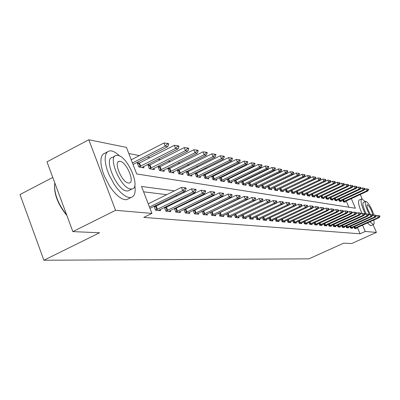 <?xml version="1.0" encoding="UTF-8"?>
<svg xmlns="http://www.w3.org/2000/svg" width="400" height="400" viewBox="0 0 400 400"><rect width="100%" height="100%" fill="white"/><g stroke="black" fill="none" stroke-linecap="round" stroke-linejoin="round"><path stroke-width="0.6" d="M52.775 177.43L20 194.525L43.89 260.245L308.885 258.85L343.62 243.185L351.685 243.53L376.415 232.41L365.22 231.46L362.54 225.14M43.89 260.245L99.575 232.765L72.855 231.62L46.995 161.84L88.79 139.755L126.445 147.395L136.7 173.96L355.39 208.235L351.325 198.635M283.28 183.275L282.965 183.21M277.385 182.14L276.985 182.06M271.3 180.97L270.81 180.875M265.02 179.76L264.44 179.645M258.54 178.515L257.855 178.38M251.85 177.225L251.06 177.075M244.935 175.895L244.03 175.72M237.78 174.52L236.755 174.32M230.385 173.095L229.23 172.875M222.725 171.62L221.435 171.375M214.795 170.095L213.355 169.82M206.575 168.515L204.98 168.205M198.05 166.875L196.285 166.535M189.2 165.17L187.26 164.795M180.015 163.405L177.875 162.99M170.465 161.565L168.12 161.115M160.53 159.655L157.97 159.16M150.195 157.665L147.395 157.125M139.425 155.595L128.825 153.555M359.71 194.74L360.46 194.895L362.14 198.835M348.85 207.21L346.225 201M141.9 167.5L177.97 148.98L175.555 148.445L138.865 166.98L143.985 167.86L143.475 166.54M138.865 166.985L137.205 162.695L139.54 163.11M152.31 169.28L187.79 151.15L185.47 150.64L149.415 168.77L154.34 169.625L153.845 168.35M149.42 168.785L147.785 164.58L150.055 164.985M160.155 166.785L157.955 166.39L159.565 170.515L164.29 171.32L163.81 170.085M169.87 168.515L167.73 168.13L169.315 172.18L173.865 172.955L173.395 171.755M177.16 169.87L178.7 173.78L183.075 174.525L182.62 173.365M179.215 170.18L177.24 169.825M186.245 171.555L187.735 175.32L191.95 176.04L191.505 174.915M188.22 171.785L186.425 171.465M195 173.175L196.44 176.805L200.505 177.5L200.07 176.405M196.895 173.33L195.27 173.04M203.44 174.735L204.835 178.24L208.76 178.91L208.335 177.845M205.26 174.82L203.795 174.56M211.585 176.24L212.935 179.62L216.725 180.265L216.31 179.23M213.335 176.26L212.02 176.025M219.445 177.685L220.755 180.955L224.415 181.58L224.01 180.57M221.13 177.645L219.955 177.44M227.04 179.085L228.31 182.245L231.85 182.85L231.455 181.865M228.66 178.99L227.615 178.805M234.385 180.435L235.615 183.49L239.035 184.075L238.65 183.115L267.9 168.865L266.295 168.51L235.575 183.395M235.94 180.285L235.02 180.125M241.485 181.735L242.68 184.695L245.99 185.26L245.61 184.33M242.985 181.54L242.18 181.4M248.355 182.995L249.515 185.86L252.72 186.41L252.35 185.5M249.8 182.755L249.105 182.63M255.005 184.215L256.135 186.99L259.24 187.52L258.875 186.635M256.4 183.93L255.805 183.825M261.45 185.39L262.545 188.085L265.555 188.6L265.2 187.73M262.795 185.07L262.295 184.985M267.695 186.53L268.76 189.145L271.675 189.645L271.33 188.795M268.99 186.175L268.585 186.105M273.75 187.635L274.79 190.175L277.615 190.655L277.275 189.83M275 187.245L274.68 187.19M279.62 188.705L280.635 191.17L283.38 191.64L283.045 190.83M285.32 189.745L286.31 192.14L288.975 192.595L288.645 191.805M290.855 190.75L291.82 193.08L294.405 193.52L294.085 192.745M296.235 191.725L297.17 193.99L299.685 194.42L299.37 193.665M297.33 191.225L296.865 191.425M301.46 192.675L302.37 194.88L304.815 195.295L304.51 194.555M306.535 193.595L307.43 195.74L309.805 196.15L309.505 195.42M311.475 194.49L312.345 196.58L314.66 196.975L314.365 196.265M316.28 195.36L317.13 197.4L319.385 197.78L319.09 197.085M320.96 196.205L321.79 198.19L323.98 198.565L323.695 197.885M325.515 197.03L326.325 198.965L328.46 199.33L328.18 198.66M329.95 197.83L330.74 199.72L332.82 200.075L332.545 199.415M334.27 198.61L335.045 200.455L337.07 200.8L336.8 200.155M338.48 199.37L339.24 201.17L341.215 201.505L340.95 200.875M342.59 200.11L343.33 201.865L345.255 202.195L344.995 201.575M174.425 190.87L141.525 186.445L151.925 213.395L143.745 217.415L360.07 233.79L357.4 227.475M246.485 204.625L246.17 204.585M238.905 203.68L238.46 203.625M231.045 202.7L230.465 202.625M222.89 201.68L222.165 201.59M214.425 200.625L213.54 200.515M205.625 199.53L204.575 199.4M196.48 198.39L195.25 198.235M186.965 197.2L185.54 197.025M177.055 195.965L175.415 195.76M166.73 194.68L143.585 191.795M154.08 206.29L155.615 210.255L160.61 210.715L160.14 209.5M156.41 206.145L154.715 205.98M164.43 207.39L165.91 211.2L170.71 211.64L170.25 210.465M166.665 207.17L165.185 207.02M174.375 208.445L175.805 212.105L180.415 212.525L179.97 211.385M176.515 208.15L175.24 208.025M183.935 209.455L185.315 212.975L189.75 213.38L189.315 212.275M185.985 209.095L184.895 208.985M193.125 210.425L194.46 213.81L198.73 214.2L198.305 213.13M195.095 210.005L194.185 209.91M201.975 211.355L203.265 214.615L207.375 214.99L206.965 213.95M203.87 210.875L203.115 210.8M210.5 212.245L211.75 215.39L215.71 215.755L215.31 214.74M212.32 211.72L211.72 211.66M218.72 213.105L219.925 216.14L223.75 216.49L223.355 215.505M220.465 212.53L220.005 212.485M226.645 213.93L227.815 216.86L231.505 217.2L231.12 216.24M228.325 213.315L228 213.28M234.295 214.725L235.43 217.56L238.99 217.885L238.615 216.95M241.685 215.49L242.785 218.23L246.225 218.545L245.86 217.635M248.825 216.23L249.895 218.88L253.22 219.185L252.86 218.295L251.52 219.03M255.725 216.94L256.765 219.51L259.985 219.805L259.635 218.94M262.405 217.63L263.415 220.115L266.53 220.4L266.19 219.555L264.9 220.255M268.87 218.295L269.855 220.705L272.87 220.98L272.535 220.155M275.135 218.935L276.09 221.275L279.01 221.545L278.685 220.74M281.2 219.56L282.13 221.83L284.965 222.09L284.64 221.3M287.085 220.16L287.99 222.365L290.735 222.615L290.42 221.845M292.79 220.74L293.67 222.885L296.335 223.13L296.025 222.375M298.325 221.305L299.185 223.39L301.77 223.625L301.47 222.89M303.7 221.855L304.535 223.88L307.05 224.11L306.75 223.385M308.92 222.385L309.735 224.355L312.175 224.575L311.885 223.87M313.99 222.895L314.785 224.815L317.16 225.035L316.875 224.34M318.92 223.395L319.695 225.265L322.005 225.475L321.725 224.8M323.715 223.88L324.47 225.7L326.715 225.905L326.44 225.24M328.375 224.35L329.115 226.125L331.3 226.325L331.03 225.675M332.915 224.81L333.635 226.54L335.765 226.735L335.495 226.095M337.33 225.255L338.04 226.945L340.11 227.13L339.845 226.505M341.635 225.685L342.325 227.335L344.345 227.52L344.085 226.905M345.825 226.11L346.5 227.715L348.465 227.895L348.21 227.29M349.91 226.52L350.57 228.09L352.485 228.265L352.235 227.67M353.89 226.915L354.535 228.45L356.405 228.625L356.16 228.04M72.855 231.62L115.585 210.315L88.79 139.755M373.105 224.63L376.415 232.41M360.07 233.79L365.22 231.46M151.925 213.395L115.585 210.315M253.125 201.445L252.815 201.405M245.65 200.44L245.21 200.38M237.895 199.4L237.32 199.32M229.85 198.315L229.135 198.22M221.495 197.195L220.625 197.075M212.815 196.03L211.78 195.89M203.79 194.815L202.575 194.65M194.4 193.555L192.99 193.365M184.62 192.24L183 192.02M186.165 188.475L185.955 187.94L184.73 187.765L184.94 188.3L186.165 188.475L185.155 190.955L149.97 208.32M149.47 207.035L182.705 190.62L181.435 187.395L184.73 187.765M148.235 203.835L181.435 187.395M185.155 190.955L182.705 190.62L184.94 188.3M133.04 164.47L167.74 146.715L165.22 146.16L132.45 162.945M167.45 143.89L168.71 144.175L168.5 143.65L167.245 143.365L167.45 143.89L165.22 146.16L163.97 142.985L131.235 159.8M167.74 146.715L168.71 144.175M167.245 143.365L163.97 142.985M196.11 189.895L195.905 189.37L194.73 189.2L194.94 189.725L196.11 189.895L195.11 192.32L158.39 210.51M155.57 210.15L192.76 192L191.51 188.84L194.73 189.2M154.36 207.02L191.51 188.84M195.11 192.32L192.76 192L194.94 189.725M205.655 191.255L205.45 190.74L204.325 190.58L204.53 191.095L205.655 191.255L204.66 193.63L168.55 211.44M165.87 211.085L202.4 193.325L201.175 190.225L204.325 190.58M164.675 208.015L201.175 190.225M204.66 193.63L202.4 193.325L204.53 191.095M214.82 192.56L214.62 192.06L213.54 191.905L213.74 192.41L214.82 192.56L213.825 194.89L178.31 212.335M175.755 211.98L211.66 194.595L210.45 191.56L213.54 191.905M174.58 208.975L210.45 191.56M213.825 194.89L211.66 194.595L213.74 192.41M177.73 146.225L178.935 146.495L178.73 145.98L177.525 145.705L177.73 146.225L175.555 148.445L174.325 145.335L137.675 163.9M177.97 148.98L178.935 146.495M177.525 145.705L174.325 145.335M187.595 148.46L188.755 148.72L188.55 148.215L187.395 147.95L187.595 148.46L185.47 150.64L184.26 147.59L148.24 165.75M187.79 151.15L188.755 148.72M187.395 147.95L184.26 147.59M162.32 170.985L197.225 153.235L194.995 152.745L159.555 170.49M197.07 150.605L198.18 150.86L197.985 150.36L196.87 150.11L197.07 150.605L194.995 152.745L193.805 149.755L158.395 167.525M197.225 153.235L198.18 150.86M196.87 150.11L193.805 149.755M223.63 193.82L223.43 193.325L222.39 193.175L222.59 193.67L223.63 193.82L222.64 196.1L187.695 213.19M185.265 212.845L220.555 195.815L219.365 192.84L222.39 193.175M184.105 209.895L219.365 192.84M222.64 196.1L220.555 195.815L222.59 193.67M171.94 172.625L206.29 155.24L204.145 154.77L169.3 172.145M206.175 152.67L207.245 152.915L207.05 152.425L205.98 152.18L206.175 152.67L204.145 154.77L202.975 151.835L168.16 169.235M206.29 155.24L207.245 152.915M205.98 152.18L202.975 151.835M66.9 215.54C57.585 204.07 53.545 193.165 54.775 182.825M54.755 182.775C53.835 192.975 57.81 203.705 66.685 214.965M119.66 156.045C116.69 153.145 113.965 151.445 111.49 150.93L109.455 150.885L107.47 151.785L106.05 153.7L105.265 156.56L105.155 160.24L105.745 164.58L107.005 169.375L108.875 174.4L114.09 184.2L117.18 188.5L120.405 192.13L123.605 194.925L126.635 196.76L129.36 197.57L130.97 197.515C134.585 196.495 135.865 192.395 134.82 185.215M107.135 152.09L103.255 153.98L101.815 155.905L101.01 158.77L100.89 162.45L101.465 166.79L102.715 171.58L104.58 176.605L109.79 186.385L112.885 190.675L116.115 194.295L119.325 197.075L122.37 198.9L125.11 199.695L126.73 199.635L128.78 198.61M129.53 190.21L128.04 190.96L126.84 190.99C116.905 190.685 103.035 157.96 112.55 157.39L114.805 156.225M117.845 155.41L116.43 155.38C106.975 155.915 120.88 188.68 130.75 189.02L131.945 188.995C141.11 188.065 127.825 156.52 117.845 155.41M128.445 183.015L129.24 183.005C135.18 182.45 126.545 161.985 120.125 161.355L119.24 161.345C113.18 161.73 122.07 182.705 128.445 183.015M365.25 201.575L361.785 198.84C360.18 200.345 361.38 205.48 365.37 214.24M369.9 221.8L373.365 224.515C374.2 224.24 374.34 222.745 373.785 220.035M361.515 198.96L359.28 199.995C357.745 201.145 358.62 205.62 361.905 213.425M367.365 222.95L370.555 225.67L371.085 225.545M366.195 213.905C363.18 207.43 362.255 203.6 363.415 202.42L365.535 201.445M373.945 215.015C371.375 207.71 368.72 203.155 365.98 201.36L365.725 201.36C364.55 203.015 365.81 207.46 369.51 214.685M372.925 215.4C371.71 210.32 369.86 206.735 367.375 204.64L367.215 204.64C366.49 206.205 367.56 209.49 370.43 214.5M232.1 195.025L231.905 194.54L230.905 194.4L231.1 194.885L232.1 195.025L231.115 197.26L196.73 214.02M194.405 213.675L229.11 196.985L227.94 194.07L230.905 194.4M193.265 210.78L227.94 194.07M231.115 197.26L229.11 196.985L231.1 194.885M181.205 174.205L215.015 157.17L212.95 156.715L178.68 173.735M214.935 154.655L215.965 154.89L215.775 154.41L214.745 154.175L214.935 154.655L212.95 156.715L211.795 153.84L177.555 170.88M215.015 157.17L215.965 154.89M214.745 154.175L211.795 153.84M240.25 196.19L240.06 195.715L239.095 195.575L239.29 196.055L240.25 196.19L239.27 198.38L205.425 214.815M203.21 214.475L237.34 198.115L236.19 195.25L239.095 195.575M202.085 211.635L236.19 195.25M239.27 198.38L237.34 198.115L239.29 196.055M190.125 175.73L223.415 159.03L221.425 158.59L187.71 175.265M223.37 156.57L224.36 156.79L224.17 156.325L223.18 156.095L223.37 156.57L221.425 158.59L220.29 155.765L186.605 172.465M223.415 159.03L224.36 156.79M223.18 156.095L220.29 155.765M248.1 197.31L247.91 196.84L246.985 196.71L247.175 197.18L248.1 197.31L247.13 199.46L213.805 215.58M211.69 215.245L245.27 199.205L244.135 196.39L246.985 196.71M210.585 212.455L244.135 196.39M247.13 199.46L245.27 199.205L247.175 197.18M198.725 177.195L231.505 160.82L229.59 160.395L196.415 176.745M231.49 158.41L232.445 158.625L232.26 158.165L231.305 157.945L231.49 158.41L229.59 160.395L228.47 157.62L195.325 173.99M231.505 160.82L232.445 158.625M231.305 157.945L228.47 157.62M255.67 198.39L255.48 197.93L254.59 197.8L254.775 198.26L255.67 198.39L254.705 200.5L221.89 216.32M219.865 215.99L252.91 200.25L251.79 197.49L254.59 197.8M218.775 213.25L251.79 197.49M254.705 200.5L252.91 200.25L254.775 198.26M207.02 178.61L239.305 162.545L237.46 162.135L204.805 178.17M239.325 160.185L240.245 160.395L240.06 159.94L239.14 159.73L239.325 160.185L237.46 162.135L236.355 159.41L203.73 175.465M239.305 162.545L240.245 160.395M239.14 159.73L236.355 159.41M262.965 199.43L262.785 198.98L261.92 198.855L262.105 199.31L262.965 199.43L262.005 201.5L229.685 217.03M227.755 216.705L260.28 201.265L259.175 198.55L261.92 198.855M226.68 214.015L259.175 198.55M262.005 201.5L260.28 201.265L262.105 199.31M215.03 179.98L246.835 164.21L245.05 163.815L212.905 179.545M246.875 161.895L247.765 162.1L247.585 161.655L246.695 161.45L246.875 161.895L245.05 163.815L243.965 161.14L211.845 176.885M246.835 164.21L247.765 162.1M246.695 161.45L243.965 161.14M270.01 200.435L269.83 199.99L268.995 199.875L269.18 200.315L270.01 200.435L269.055 202.47L237.215 217.72M235.365 217.4L267.39 202.24L266.3 199.57L268.995 199.875M234.305 214.755L266.3 199.57M269.055 202.47L267.39 202.24L269.18 200.315M222.76 181.295L254.1 165.815L252.38 165.435L220.725 180.87M254.165 163.55L255.025 163.745L254.845 163.305L253.99 163.11L254.165 163.55L252.38 165.435L251.305 162.805L219.675 178.26M254.1 165.815L255.025 163.745M253.99 163.11L251.305 162.805M276.81 201.405L276.635 200.97L275.83 200.855L276.01 201.29L276.81 201.405L275.865 203.4L244.49 218.385M242.72 218.07L274.255 203.18L273.18 200.56L275.83 200.855M242.095 215.295L273.18 200.56M249.825 218.715L280.885 204.09L279.83 201.515L275.87 203.39L274.255 203.18L276.01 201.29M230.23 182.57L261.12 167.365L259.455 167L228.275 182.155M261.21 165.145L262.04 165.335L261.86 164.905L261.035 164.715L261.21 165.145L259.455 167L258.4 164.415L227.245 179.585M261.12 167.365L262.04 165.335M261.035 164.715L258.4 164.415M283.385 202.345L283.21 201.915L282.43 201.805L282.605 202.23L283.385 202.345L282.445 204.305L252.86 218.3M282.445 204.305L280.885 204.09L282.605 202.23M279.83 201.515L282.43 201.805M268.015 166.69L268.815 166.87L268.64 166.445L267.84 166.265L268.015 166.69L266.295 168.51L265.25 165.97L234.56 180.87M237.455 183.805L238.645 183.12M267.9 168.865L268.815 166.87M267.84 166.265L265.25 165.97M289.74 203.25L289.565 202.83L288.815 202.72L288.985 203.14L289.74 203.25L288.805 205.175L258.32 219.65M256.7 219.34L287.3 204.97L286.255 202.435L288.815 202.72M282.485 204.22L286.255 202.435M288.805 205.175L287.3 204.97L288.985 203.14M244.44 184.995L274.46 170.32L272.905 169.975L242.64 184.595M274.595 168.18L275.37 168.355L275.2 167.94L274.425 167.76L274.595 168.18L272.905 169.975L271.88 167.47L241.635 182.11M274.46 170.32L275.37 168.355M274.425 167.76L271.88 167.47M295.885 204.125L295.715 203.71L294.985 203.605L295.155 204.025L295.885 204.125L294.96 206.02L266.21 219.545M263.345 219.945L293.5 205.82L292.47 203.33L294.985 203.605M288.88 205.02L292.47 203.33M294.96 206.02L293.5 205.82L295.155 204.025M251.205 186.15L280.81 171.72L279.305 171.39L249.475 185.755M280.96 169.62L281.71 169.79L281.54 169.385L280.79 169.21L280.96 169.62L279.305 171.39L278.29 168.925L248.48 183.31M280.81 171.72L281.71 169.79M280.79 169.21L278.29 168.925M301.835 204.975L301.665 204.565L300.96 204.465L301.13 204.875L301.835 204.975L300.915 206.84L271.275 220.835M269.785 220.535L299.5 206.645L298.49 204.19L300.96 204.465M295.065 205.8L298.49 204.19M300.915 206.84L299.5 206.645L301.13 204.875M257.755 187.27L286.955 173.08L285.5 172.76L256.09 186.88M287.125 171.02L287.85 171.185L287.685 170.78L286.955 170.615L287.125 171.02L285.5 172.76L284.495 170.335L255.11 184.475M286.955 173.08L287.85 171.185M286.955 170.615L284.495 170.335M307.595 205.795L307.43 205.395L306.745 205.295L306.915 205.7L307.595 205.795L306.68 207.63L277.445 221.4M276.015 221.1L305.315 207.44L304.315 205.025L306.745 205.295M301.055 206.56L304.315 205.025M306.68 207.63L305.315 207.44L306.915 205.7M264.1 188.35L292.905 174.395L291.495 174.085L262.5 187.97M293.09 172.37L293.795 172.53L292.925 171.975L293.09 172.37L291.495 174.085L290.505 171.7L261.535 185.6M292.905 174.395L293.795 172.53M292.925 171.975L290.505 171.7M313.175 206.595L313.01 206.2L312.35 206.105L312.515 206.5L313.175 206.595L312.27 208.395L283.43 221.95M282.06 221.65L310.945 208.215L309.96 205.835L312.35 206.105M306.85 207.29L309.96 205.835M312.27 208.395L310.945 208.215L312.515 206.5M270.255 189.4L298.675 175.675L297.305 175.37L268.715 189.03M298.875 173.685L299.56 173.84L298.715 173.29L298.875 173.685L297.305 175.37L296.33 173.02L267.76 186.695M298.675 175.675L299.56 173.84M298.715 173.29L296.33 173.02M318.585 207.365L318.425 206.975L317.785 206.885L317.945 207.275L318.585 207.365L317.69 209.14L289.23 222.48M287.915 222.185L316.405 208.965L315.43 206.62L317.785 206.885M312.465 208.005L315.43 206.62M317.69 209.14L316.405 208.965L317.945 207.275M276.22 190.42L304.27 176.91L302.94 176.615L274.74 190.055M304.485 174.955L305.145 175.105L304.32 174.57L304.485 174.955L302.94 176.615L301.98 174.3L273.795 187.755M304.27 176.91L305.145 175.105M304.32 174.57L301.98 174.3M323.835 208.115L323.05 207.64L323.835 208.115L322.945 209.86L294.86 222.995M293.595 222.705L321.695 209.69L320.735 207.385L323.05 207.64M317.91 208.7L320.735 207.385M322.945 209.86L321.695 209.69L323.215 208.025M282.01 191.405L309.695 178.11L308.405 177.825L280.585 191.045M309.92 176.185L310.565 176.335L309.765 175.805L309.92 176.185L308.405 177.825L307.455 175.545L279.65 188.78M309.695 178.11L310.565 176.335M309.765 175.805L307.455 175.545M328.925 208.84L328.165 208.375L328.925 208.84L328.04 210.56L300.325 223.495M299.11 223.205L326.83 210.395L325.88 208.12L328.165 208.375M323.19 209.37L325.88 208.12M328.04 210.56L326.83 210.395L328.32 208.755M287.635 192.365L314.96 179.275L313.71 178.995L286.255 192.01M315.2 177.385L315.82 177.525L315.04 177.01L315.2 177.385L313.71 178.995L312.77 176.75L285.335 189.78M314.96 179.275L315.82 177.525M315.04 177.01L312.77 176.75M333.865 209.545L333.125 209.09L333.865 209.545L332.99 211.24L305.63 223.98M304.46 223.695L331.815 211.08L330.875 208.84L333.125 209.09M328.315 210.03L330.875 208.84M332.99 211.24L331.815 211.08L333.28 209.46M293.09 193.295L320.07 180.405L318.855 180.135L291.765 192.95M320.32 178.545L320.925 178.68L320.17 178.175L320.32 178.545L318.855 180.135L317.93 177.92L290.89 190.735M320.07 180.405L320.925 178.68M320.17 178.175L317.93 177.92M338.665 210.23L337.945 209.78L338.665 210.23L337.795 211.9L310.78 224.45M309.66 224.17L336.655 211.74L335.73 209.535L337.945 209.78M333.285 210.665L335.73 209.535M337.795 211.9L336.655 211.74L338.1 210.15M298.395 194.2L325.035 181.5L323.855 181.24L297.115 193.86M325.3 179.675L325.885 179.805L325.145 179.31L325.3 179.675L323.855 181.24L322.94 179.06L297.305 191.235L298.205 193.405M325.035 181.5L325.885 179.805M325.145 179.31L322.94 179.06M343.33 210.895L342.625 210.455L343.33 210.895L342.465 212.54L315.79 224.91M314.71 224.63L341.355 212.385L340.44 210.21L342.625 210.455M338.115 211.285L340.44 210.21M342.465 212.54L341.355 212.385L342.775 210.815M303.55 195.08L329.86 182.57L328.715 182.315L302.315 194.745M330.135 180.77L330.705 180.9L329.98 180.41L330.135 180.77L328.715 182.315L327.81 180.165L325.05 181.47M329.86 182.57L330.705 180.9M329.98 180.41L327.81 180.165M347.86 211.54L347.175 211.105L347.86 211.54L347.005 213.16L320.66 225.355M319.62 225.08L345.925 213.015L345.025 210.87L347.175 211.105M342.805 211.89L345.025 210.87M347.005 213.16L345.925 213.015L347.325 211.465M308.56 195.935L334.55 183.605L333.435 183.36L307.37 195.605M334.835 181.835L335.39 181.96L334.685 181.48L334.835 181.835L333.435 183.36L332.54 181.235L329.9 182.485M334.55 183.605L335.39 181.96M334.685 181.48L332.54 181.235M352.27 212.17L351.595 211.745L352.27 212.17L351.42 213.765L325.395 225.785M324.395 225.515L350.37 213.625L349.475 211.505L351.595 211.745M347.365 212.48L349.475 211.505M351.42 213.765L350.37 213.625L351.745 212.095M313.44 196.77L339.11 184.615L338.03 184.375L312.29 196.44M339.405 182.87L339.945 182.99L339.255 182.52L339.405 182.87L338.03 184.375L337.145 182.28L334.62 183.475M339.11 184.615L339.945 182.99M339.255 182.52L337.145 182.28M356.555 212.78L355.9 212.36L356.555 212.78L355.71 214.355L330 226.21M329.04 225.94L354.69 214.215L353.81 212.13L355.9 212.36M351.8 213.055L353.81 212.13M355.71 214.355L354.69 214.215L356.045 212.71M318.185 197.575L343.55 185.595L342.495 185.365L317.075 197.255M343.85 183.88L344.375 183.995L343.705 183.535L343.85 183.88L342.495 185.365L341.62 183.295L339.205 184.435M343.55 185.595L344.375 183.995M343.705 183.535L341.62 183.295M360.725 213.375L360.085 212.965L360.725 213.375L359.89 214.93L334.485 226.62M333.56 226.355L358.895 214.795L358.025 212.735L360.085 212.965M356.11 213.61L358.025 212.735M359.89 214.93L358.895 214.795L360.23 213.305M322.8 198.365L347.87 186.55L346.84 186.325L321.73 198.05M348.175 184.86L348.685 184.975L348.03 184.52L348.175 184.86L346.84 186.325L345.98 184.285L343.665 185.375M347.87 186.55L348.685 184.975M348.03 184.52L345.98 184.285M364.785 213.955L364.16 213.55L364.785 213.955L363.955 215.485L338.85 227.015M337.96 226.755L362.99 215.355L362.125 213.32L364.16 213.55M360.305 214.155L362.125 213.32M363.955 215.485L362.99 215.355L364.305 213.885M327.3 199.13L352.07 187.48L351.075 187.26L326.265 198.82M352.385 185.815L352.885 185.925L352.245 185.48L352.385 185.815L351.075 187.26L350.22 185.25L348.005 186.285M352.07 187.48L352.885 185.925M352.245 185.48L350.22 185.25M368.74 214.52L368.125 214.12L368.74 214.52L367.915 216.03L343.105 227.405M342.245 227.145L366.975 215.9L366.12 213.895L368.125 214.12M364.39 214.69L366.12 213.895M367.915 216.03L366.975 215.9L368.27 214.455M331.68 199.88L356.165 188.385L355.195 188.17L330.68 199.575M356.49 186.745L356.975 186.855L356.35 186.41L356.49 186.745L355.195 188.17L354.35 186.185L352.23 187.175M356.165 188.385L356.975 186.855M356.35 186.41L354.35 186.185M372.59 215.07L371.99 214.675L372.59 215.07L371.77 216.56L347.25 227.785M346.42 227.53L370.855 216.435L370.015 214.455L371.99 214.675M368.365 215.205L370.015 214.455M371.77 216.56L370.855 216.435L372.13 215.005M335.95 200.61L360.155 189.27L359.21 189.06L334.985 200.305M360.485 187.65L360.96 187.755L360.345 187.32L360.485 187.65L359.21 189.06L358.375 187.1L356.345 188.045M360.155 189.27L360.96 187.755M360.345 187.32L358.375 187.1M376.34 215.605L375.76 215.215L376.34 215.605L375.53 217.075L351.285 228.155M350.49 227.9L374.64 216.955L373.805 215L375.76 215.215M372.235 215.715L373.805 215M375.53 217.075L374.64 216.955L375.895 215.54M340.115 201.32L364.045 190.13L363.12 189.925L339.175 201.02M364.38 188.53L364.84 188.635L364.24 188.21L364.38 188.53L363.12 189.925L362.295 187.99L360.355 188.895M364.045 190.13L364.84 188.635M364.24 188.21L362.295 187.99M380 216.125L379.43 215.745L380 216.125L379.195 217.58L355.225 228.515M354.455 228.265L378.325 217.46L377.5 215.53L379.43 215.745M376.01 216.205L377.5 215.53M379.195 217.58L378.325 217.46L379.565 216.065M344.17 202.01L367.835 190.965L366.935 190.77L343.265 201.72M368.175 189.39L368.625 189.495L368.04 189.075L368.175 189.39L366.935 190.77L366.12 188.855L364.265 189.72M367.835 190.965L368.625 189.495M368.04 189.075L366.12 188.855M157.43 209.375L156.215 206.24M156.91 209.605L155.695 206.475M167.67 210.33L166.475 207.265M167.16 210.56L165.965 207.49M177.505 211.25L176.33 208.245M177.005 211.475L175.825 208.465M139 163.36L140.19 166.44M139.51 163.125L140.705 166.205M149.52 165.225L150.695 168.25M150.025 164.995L151.2 168.02M159.63 167.02L160.79 169.985M160.13 166.795L161.285 169.76M186.96 212.135L185.8 209.185M186.465 212.355L185.31 209.405M169.355 168.75L170.495 171.655M169.84 168.525L170.985 171.435M196.055 212.985L194.915 210.09M195.57 213.2L194.43 210.305M178.71 170.41L179.835 173.26M179.19 170.19L180.315 173.045M204.815 213.805L203.69 210.965M204.34 214.015L203.215 211.175M187.725 172.01L188.83 174.81M188.195 171.795L189.3 174.595M213.25 214.595L212.145 211.805M212.785 214.8L211.675 212.01M196.405 173.55L197.5 176.3M196.87 173.34L197.96 176.095M221.385 215.355L220.295 212.615M220.925 215.56L219.835 212.82M204.78 175.035L205.86 177.74M205.235 174.83L206.315 177.535M229.23 216.09L228.155 213.395M228.78 216.29L227.705 213.595M212.86 176.47L213.925 179.13M213.31 176.27L214.37 178.925M236.81 216.795L235.745 214.15M236.365 216.995L235.3 214.345M220.665 177.855L221.71 180.47M221.105 177.66L222.155 180.27M244.125 217.48L243.08 214.88M243.685 217.675L242.64 215.075M228.205 179.195L229.235 181.765M228.635 179L229.67 181.57M251.195 218.145L250.165 215.59M250.765 218.33L249.74 215.795M235.49 180.49L236.51 183.015M235.92 180.3L236.94 182.825M258.035 218.785L257.04 216.32M257.61 218.97L256.62 216.52M242.54 181.74L243.545 184.225M242.96 181.555L243.97 184.04M264.655 219.4L263.69 217.025M264.235 219.585L263.275 217.22M249.365 182.95L250.355 185.395M249.78 182.765L250.77 185.215M271.06 220L270.125 217.705M270.65 220.18L269.72 217.895M255.97 184.125L256.95 186.53M256.38 183.945L257.36 186.35M277.265 220.58L276.36 218.36M276.86 220.76L275.955 218.55M262.37 185.26L263.34 187.63M262.775 185.08L263.74 187.45M283.28 221.145L282.4 219M282.88 221.32L282.005 219.185M268.575 186.36L269.53 188.695M268.97 186.185L269.925 188.52M289.11 221.69L288.255 219.61M288.715 221.86L287.865 219.795M274.59 187.43L275.535 189.73M274.98 187.255L275.925 189.555M294.765 222.22L293.935 220.205M294.375 222.385L293.55 220.385M280.425 188.465L281.36 190.73M280.81 188.295L281.745 190.56M300.25 222.73L299.45 220.785M299.87 222.9L299.07 220.96M286.09 189.47L287.01 191.705M286.47 189.305L287.39 191.535M305.58 223.23L304.8 221.34M305.2 223.395L304.425 221.515M291.595 190.45L292.5 192.65M291.97 190.285L292.875 192.485M310.755 223.715L309.995 221.885M310.38 223.875L309.63 222.055M296.935 191.395L297.835 193.565M315.785 224.185L315.05 222.41M315.415 224.345L314.685 222.575M302.145 192.35L303.02 194.46M302.505 192.18L303.385 194.3M320.675 224.64L319.955 222.92M320.31 224.8L319.595 223.085M307.21 193.28L308.06 195.325M307.565 193.11L308.42 195.17M325.425 225.085L324.73 223.415M325.07 225.24L324.375 223.575M312.13 194.18L312.96 196.17M312.485 194.015L313.315 196.015M330.055 225.52L329.375 223.895M329.7 225.67L329.025 224.055M316.925 195.06L317.73 196.99M317.27 194.895L318.08 196.835M334.555 225.94L333.895 224.36M334.205 226.09L333.55 224.52M321.585 195.91L322.37 197.79M321.93 195.75L322.72 197.635M338.935 226.35L338.295 224.815M338.59 226.5L337.95 224.97M326.13 196.74L326.89 198.565M326.465 196.585L327.235 198.415M343.205 226.75L342.58 225.255M342.865 226.895L342.24 225.41M330.55 197.55L331.295 199.325M330.885 197.39L331.635 199.175M347.365 227.14L346.75 225.685M347.025 227.285L346.42 225.835M334.86 198.335L335.585 200.06M335.19 198.18L335.92 199.915M351.415 227.515L350.82 226.1M351.085 227.66L350.49 226.25M339.06 199.1L339.765 200.78M339.385 198.95L340.095 200.64M355.365 227.885L354.785 226.51M355.04 228.025L354.46 226.655M343.155 199.845L343.845 201.485M343.475 199.695L344.17 201.34M118.21 161.875L119.24 161.345M128.04 190.96L131.945 188.995M130.97 197.515L126.73 199.635M373.365 224.515L370.845 225.655"/></g></svg>

